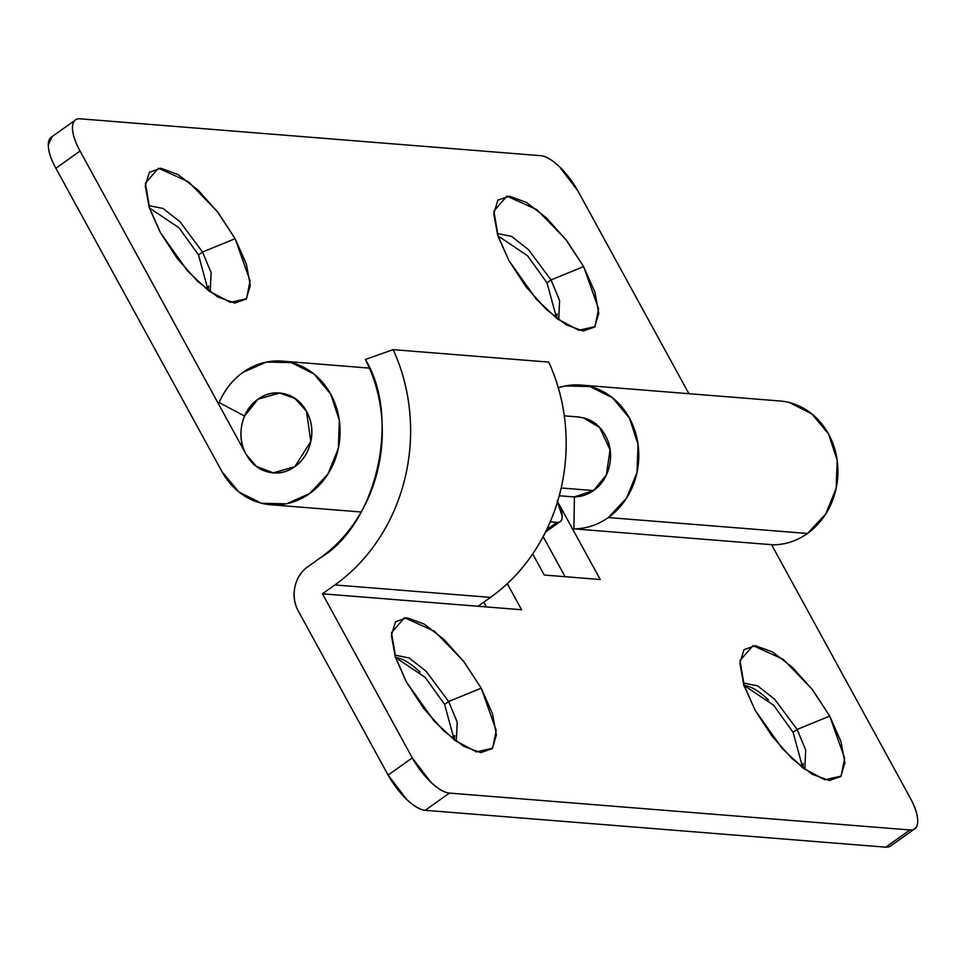 <?xml version="1.0" encoding="UTF-8"?>
<svg xmlns="http://www.w3.org/2000/svg" width="966" height="966" viewBox="0 0 966 966"><rect width="100%" height="100%" fill="white"/><g stroke="black" fill="none" stroke-linecap="round" stroke-linejoin="round"><path stroke-width="1.45" d="M556.658 318.321L546.998 282.796L551.031 279.935L559.592 300.535L558.71 319.867L559.592 300.535L551.031 279.935L583.609 266.58L598.57 308.746L595.02 326.617L578.803 330.263L557.31 318.828L536.275 299.158L508.937 260.603L525.902 286.636L545.983 309.156L566.088 324.745L583.186 331.024L594.67 327.027L598.775 313.382L594.899 292.155L583.609 266.58L566.644 240.546L546.575 218.026L526.458 202.437L509.36 196.17L497.888 200.155L493.771 213.8L497.659 235.028L508.937 260.603L498.239 236.791L493.892 211.059L506.933 196.122L537.036 209.743L565.786 239.435L583.609 266.58L551.031 279.935L528.499 249.675L511.533 236.38L497.164 233.458L511.533 236.38L528.499 249.675L551.031 279.935L546.998 282.796L527.496 255.7L497.937 235.897M208.173 290.416L198.513 254.891L202.546 252.029L211.119 272.629L210.226 291.949L211.119 272.629L202.546 252.029L235.136 238.674L250.085 280.84L246.535 298.711L230.319 302.358L208.825 290.911L187.79 271.253L160.453 232.697L177.43 258.731L197.499 281.251L217.616 296.84L234.714 303.107L246.185 299.122L250.303 285.477L246.415 264.249L235.136 238.674L218.159 212.641L198.09 190.121L177.973 174.532L160.875 168.253L149.404 172.25L145.286 185.895L149.175 207.122L160.453 232.697L149.754 208.885L145.407 183.154L158.448 168.205L188.551 181.837L217.302 211.53L235.136 238.674L202.546 252.029L180.014 221.769L163.049 208.475L148.679 205.553L163.049 208.475L180.014 221.769L202.546 252.029L198.513 254.891L179.012 227.783L149.464 207.992M243.154 372.26A72.039 63.671 94.6 0 1 284.849 361.405A72.039 63.671 94.6 0 1 338.74 416.72A72.039 63.671 94.6 0 1 309.603 493.626A72.039 63.671 94.6 0 1 274.09 504.916A72.039 63.671 94.6 0 1 221.999 471.674L55.883 168.253L221.999 471.674L238.856 491.948L261.424 503.238L286.262 503.829L309.603 493.626L327.885 474.173L338.329 448.453L339.332 420.367L330.758 394.2L313.914 373.927L291.346 362.636L266.495 362.045L243.154 372.26A72.039 63.671 94.6 0 0 219.149 402.556L244.591 416.056L257.922 399.224L279.572 393.041L294.859 398.415L306.488 411.226L310.798 441.559L294.835 466.65L273.185 472.833L256.437 466.421L246.173 454.455L80.057 151.046C74.962 141.736 72.426 133.936 72.474 127.645C72.51 121.354 75.107 118.407 80.263 118.818L540.755 155.695C545.911 156.118 552.117 159.752 559.362 166.635L577.885 190.906L688.915 393.705L577.885 190.906A40.029 15.033 -125.5 0 0 540.755 155.695L80.263 118.818A40.029 15.033 -125.5 0 0 75.312 120.086A40.029 15.033 -125.5 0 0 80.057 151.046L246.173 454.455C251.269 463.765 258.562 469.609 268.065 472C277.568 474.378 286.491 472.591 294.835 466.65C303.179 460.71 308.504 452.342 310.798 441.559C313.093 430.776 311.692 420.729 306.596 411.419C301.501 402.11 294.195 396.265 284.692 393.887C275.189 391.496 266.266 393.283 257.922 399.224L244.591 416.056L219.149 402.556C224.595 389.878 232.601 379.783 243.154 372.26M52.152 136.568L48.3 144.852C48.264 151.143 50.787 158.943 55.883 168.253L80.057 151.046L55.883 168.253A40.029 15.033 54.5 0 1 51.138 137.293M557.116 313.962L556.694 318.357M208.632 286.057L208.221 290.452M557.177 500.859L562.224 516.46C562.2 520.65 560.473 522.606 557.032 522.328L550.27 521.797L557.032 522.328L546.671 529.718L557.032 522.328A26.686 10.022 -125.5 0 0 560.34 521.495A26.686 10.022 -125.5 0 0 557.575 501.608L600.236 579.515L544.232 575.036L532.689 553.953L544.232 575.036L600.236 579.515L557.575 501.595M802.746 767.825L793.098 732.313L797.131 729.439L805.692 750.039L804.799 769.371L805.692 750.039L797.131 729.439L829.709 716.084L844.658 758.262L841.12 776.121L824.904 779.767L803.41 768.332L782.363 748.662L755.038 710.107L743.748 684.532L739.871 663.304L743.977 649.659L755.46 645.674L772.558 651.953L792.675 667.53L812.744 690.062L829.709 716.084L841 741.659L844.876 762.886L840.77 776.531L829.287 780.528L812.189 774.249L792.072 758.66L772.003 736.14L755.038 710.107L744.339 686.295L739.992 660.563L753.033 645.626L783.136 659.259L811.887 688.939L829.709 716.084L797.131 729.439L774.599 699.179L757.634 685.896L743.252 682.962L757.634 685.896L774.599 699.179L797.131 729.439L793.098 732.313L773.597 705.204L744.037 685.401M454.274 739.92L444.614 704.407L448.647 701.533L457.208 722.133L456.326 741.465L457.208 722.133L448.647 701.533L481.225 688.178L496.186 730.356L492.636 748.215L476.419 751.862L454.926 740.427L433.891 720.757L406.553 682.201L395.275 656.626L391.387 635.399L395.505 621.754L406.976 617.769L424.074 624.036L444.191 639.625L464.26 662.157L481.225 688.178L492.515 713.753L496.391 734.981L492.286 748.626L480.802 752.623L463.704 746.344L443.599 730.755L423.519 708.235L406.553 682.201L395.855 658.389L391.508 632.658L404.549 617.721L434.652 631.341L463.402 661.034L481.225 688.178L448.647 701.533L426.115 671.273L409.149 657.979L394.78 655.057L409.149 657.979L426.115 671.273L448.647 701.533L444.614 704.407L425.112 677.299L395.553 657.496M578.115 416.95L583.392 417.807L599.729 427.612L610.053 449.878L606.334 474.946L593.535 490.571L574.42 496.85L573.901 528.849L773.029 544.8A72.039 63.671 -85.4 0 0 807.431 533.486A72.039 63.671 -85.4 0 0 836.29 455.131A72.039 63.671 -85.4 0 0 780.057 400.999M789.174 402.508L811.742 413.798L828.599 434.072L837.172 460.239L836.158 488.325L825.713 514.045L807.431 533.486C796.878 541.008 785.406 544.776 773.029 544.8L573.901 528.849A72.039 63.671 -85.4 0 0 608.302 517.547L626.584 498.094L637.029 472.374L638.031 444.288L629.458 418.121L612.613 397.847L590.045 386.557L565.195 385.965L558.324 387.777A72.039 63.671 94.6 0 1 580.928 385.048A72.039 63.671 94.6 0 1 637.149 439.192A72.039 63.671 94.6 0 1 608.302 517.547L807.431 533.486L608.302 517.547A72.039 63.671 94.6 0 1 573.901 528.849L574.42 496.85A40.029 35.368 94.6 0 0 593.535 490.571L561.174 487.975L593.535 490.571C601.878 484.63 607.203 476.262 609.498 465.479C611.792 454.696 610.391 444.65 605.296 435.34C600.2 426.03 592.895 420.186 583.392 417.807L576.122 416.793M486.453 606.938L483.821 602.132L486.453 606.938M565.11 576.702L543.158 536.625L565.11 576.702M893.164 841.881L885.737 847.182L425.245 810.305C420.089 809.882 413.883 806.248 406.638 799.365L388.115 775.094L298.289 611.019L388.115 775.094L412.289 757.875L430.8 782.146C438.057 789.029 444.251 792.675 449.407 793.086L909.9 829.963C915.056 830.374 917.664 827.439 917.7 821.148C917.736 814.857 915.213 807.057 910.117 797.747L771.568 544.679L910.117 797.747A40.029 15.033 -125.5 0 1 914.862 828.707A40.029 15.033 -125.5 0 1 909.9 829.963L449.407 793.086L425.245 810.305L885.737 847.182L909.9 829.963L885.737 847.182A40.029 15.033 54.5 0 0 890.688 845.914M802.794 767.861L803.205 763.466M768.465 700L768.405 699.939C758.745 690.775 750.473 685.908 743.591 685.365M454.31 739.956L454.732 735.561M419.981 672.095L419.92 672.034C410.26 662.869 401.989 658.003 395.118 657.46M322.463 593.8L412.289 757.875L322.463 593.8L334.912 584.937C351.938 572.802 366.488 557.624 378.527 539.378C390.578 521.145 399.308 501.113 404.706 479.293C410.103 457.473 411.806 435.376 409.813 412.989C407.821 390.602 402.267 369.495 393.15 349.644L365.39 359.497C373.697 375.871 378.962 393.464 381.172 412.277C383.369 431.102 382.367 449.77 378.141 468.281C373.927 486.804 366.79 503.817 356.768 519.334C346.734 534.838 334.526 547.722 320.144 557.962L307.695 566.837C301.018 571.594 296.767 578.284 294.932 586.905C293.096 595.539 294.207 603.569 298.289 611.019A32.023 28.292 94.6 0 1 307.695 566.837L320.144 557.962C376.655 524.828 401.119 417.541 365.39 359.497L393.15 349.644A178.77 157.989 94.6 0 1 334.912 584.937L490.486 597.386L478.037 606.262L322.463 593.8L334.912 584.937L490.486 597.386A178.77 157.989 -85.4 0 0 548.724 362.105L393.15 349.644L548.724 362.105C557.841 381.944 563.395 403.064 565.388 425.451C567.38 447.838 565.678 469.935 560.28 491.754C554.882 513.574 546.152 533.606 534.101 551.84C522.051 570.073 507.512 585.263 490.486 597.386L478.037 606.262L521.592 609.751L322.463 593.8M507.307 583.669L521.592 609.751L507.307 583.669M449.407 793.086A40.029 15.033 -125.5 0 1 412.289 757.875L388.115 775.094A40.029 15.033 54.5 0 0 425.245 810.305L449.407 793.086M294.835 466.65A40.029 35.368 94.6 0 1 268.234 472.036A40.029 35.368 94.6 0 1 241.415 440.013A40.029 35.368 94.6 0 1 257.922 399.224A40.029 35.368 94.6 0 1 284.535 393.838A40.029 35.368 94.6 0 1 311.342 425.861A40.029 35.368 94.6 0 1 294.835 466.65C286.491 472.591 277.568 474.378 268.065 472C258.562 469.609 251.269 463.765 246.173 454.455C241.077 445.145 239.677 435.098 241.971 424.315C244.265 413.533 249.578 405.165 257.922 399.224C266.266 393.283 275.189 391.496 284.692 393.887C294.195 396.265 301.501 402.11 306.596 411.419C311.692 420.729 313.093 430.776 310.798 441.559C308.504 452.342 303.179 460.71 294.835 466.65M361.212 512.004L270.625 504.747M369.423 368.118L283.219 361.212M273.185 472.833L275.334 473.002M51.331 137.148L75.505 119.941M559.664 521.978L545.524 532.049M580.832 385.048L779.96 400.987M579.576 417.07L578.272 416.962M914.669 828.852L890.495 846.059M476.419 751.862L475.719 751.693M824.904 779.767L824.203 779.598M574.42 496.959L559.254 495.739M578.429 416.974L564.301 415.839"/></g></svg>
